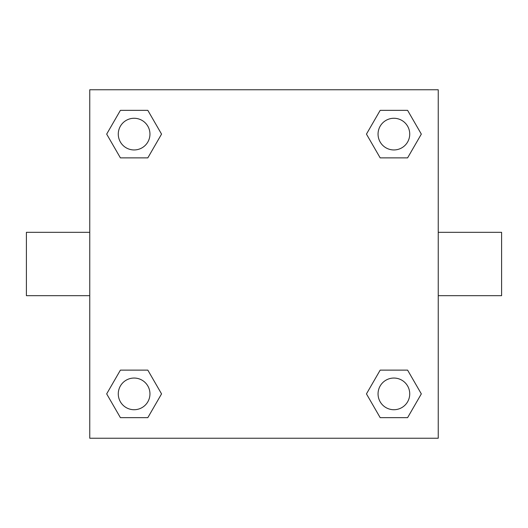 <?xml version="1.0" encoding="UTF-8"?>
<svg xmlns="http://www.w3.org/2000/svg" width="528" height="528" viewBox="0 0 528 528"><rect width="100%" height="100%" fill="white"/><g stroke="black" fill="none" stroke-linecap="round" stroke-linejoin="round"><path stroke-width="0.79" d="M147.827 157.872L120.397 157.872L106.676 134.112L120.397 110.352L147.827 110.352L161.548 134.112L147.827 157.872L120.397 157.872L135.94 157.872M135.94 370.128L147.827 370.128L161.548 393.888L147.827 417.648L120.397 417.648L106.676 393.888L120.397 370.128L147.827 370.128M392.06 157.872L380.173 157.872L366.452 134.112L380.173 110.352L407.603 110.352L421.324 134.112L407.603 157.872L380.173 157.872M380.173 370.128L407.603 370.128L421.324 393.888L407.603 417.648L380.173 417.648L366.452 393.888L380.173 370.128L407.603 370.128L392.06 370.128M438.24 295.68L501.6 295.68L501.6 232.32L438.24 232.32M89.76 232.32L26.4 232.32L26.4 295.68L89.76 295.68M89.76 89.76L438.24 89.76L438.24 438.24L89.76 438.24L89.76 89.76M407.603 417.648L380.173 417.648L407.603 417.648M409.728 393.888A15.84 15.84 0 0 0 385.968 380.173A15.84 15.84 0 0 0 385.968 407.603A15.84 15.84 0 0 0 409.728 393.888M147.827 417.648L120.397 417.648L147.827 417.648M149.952 393.888A15.84 15.84 0 0 0 126.192 380.173A15.84 15.84 0 0 0 126.192 407.603A15.84 15.84 0 0 0 149.952 393.888M380.173 110.352L407.603 110.352L380.173 110.352M409.728 134.112A15.84 15.84 0 0 0 385.968 120.397A15.84 15.84 0 0 0 385.968 147.827A15.84 15.84 0 0 0 409.728 134.112M120.397 110.352L147.827 110.352L120.397 110.352M149.952 134.112A15.84 15.84 0 0 0 126.192 120.397A15.84 15.84 0 0 0 126.192 147.827A15.84 15.84 0 0 0 149.952 134.112"/></g></svg>
